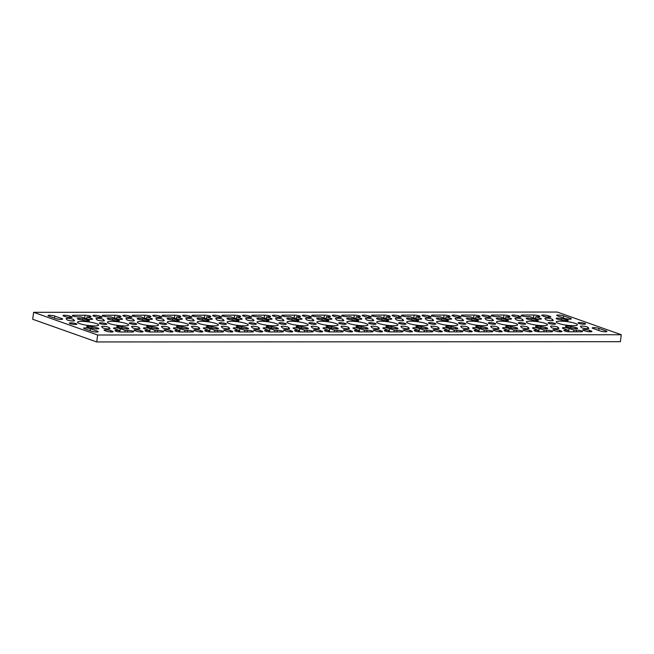 <?xml version="1.0" encoding="UTF-8"?>
<svg xmlns="http://www.w3.org/2000/svg" width="654" height="654" viewBox="0 0 654 654"><rect width="100%" height="100%" fill="white"/><g stroke="black" fill="none" stroke-linecap="round" stroke-linejoin="round"><path stroke-width="0.98" d="M565.203 331.161L565.342 330.172A3.793 0.638 7.6 0 0 563.854 330.483A3.793 0.638 7.6 0 0 564.623 330.981A3.793 0.638 7.6 0 0 569.896 331.791L581.112 331.782A3.793 0.638 7.6 0 0 582.591 331.48A3.793 0.638 7.6 0 0 580.548 330.622A3.793 0.638 7.6 0 0 576.558 330.164L573.942 330.172L573.73 331.782M535.283 331.177L535.413 330.188A3.793 0.638 7.6 0 0 533.934 330.491A3.793 0.638 7.6 0 0 534.702 330.998A3.793 0.638 7.6 0 0 539.967 331.799L551.191 331.799A3.793 0.638 7.6 0 0 552.671 331.488A3.793 0.638 7.6 0 0 550.619 330.638A3.793 0.638 7.6 0 0 546.638 330.18L544.022 330.18L543.801 331.799M505.362 331.194L505.493 330.205A3.793 0.638 7.6 0 0 504.013 330.507A3.793 0.638 7.6 0 0 504.774 331.014A3.793 0.638 7.6 0 0 510.046 331.815L521.271 331.807A3.793 0.638 7.6 0 0 522.75 331.504A3.793 0.638 7.6 0 0 520.698 330.654A3.793 0.638 7.6 0 0 516.717 330.196L514.093 330.196L513.88 331.815M475.442 331.21L475.572 330.221A3.793 0.638 7.6 0 0 474.085 330.523A3.793 0.638 7.6 0 0 474.853 331.03A3.793 0.638 7.6 0 0 480.126 331.831L491.342 331.823A3.793 0.638 7.6 0 0 492.83 331.521A3.793 0.638 7.6 0 0 490.778 330.671A3.793 0.638 7.6 0 0 486.789 330.213L484.173 330.213L483.96 331.831M445.513 331.218L445.644 330.229A3.793 0.638 7.6 0 0 444.164 330.54A3.793 0.638 7.6 0 0 444.933 331.038A3.793 0.638 7.6 0 0 450.197 331.848L461.422 331.84A3.793 0.638 7.6 0 0 462.901 331.537A3.793 0.638 7.6 0 0 460.849 330.679A3.793 0.638 7.6 0 0 456.868 330.229L454.252 330.229L454.031 331.848M415.592 331.235L415.723 330.245A3.793 0.638 7.6 0 0 414.244 330.556A3.793 0.638 7.6 0 0 415.012 331.055A3.793 0.638 7.6 0 0 420.277 331.864L431.501 331.856A3.793 0.638 7.6 0 0 432.981 331.553A3.793 0.638 7.6 0 0 430.929 330.695A3.793 0.638 7.6 0 0 426.948 330.245L424.332 330.245L424.111 331.856M385.672 331.251L385.803 330.262A3.793 0.638 7.6 0 0 384.323 330.564A3.793 0.638 7.6 0 0 385.083 331.071A3.793 0.638 7.6 0 0 390.356 331.872L401.572 331.872A3.793 0.638 7.6 0 0 403.06 331.562A3.793 0.638 7.6 0 0 401.008 330.711A3.793 0.638 7.6 0 0 397.019 330.254L394.403 330.262L394.19 331.872M355.743 331.267L355.882 330.278A3.793 0.638 7.6 0 0 354.394 330.581A3.793 0.638 7.6 0 0 355.163 331.087A3.793 0.638 7.6 0 0 360.436 331.889L371.652 331.889A3.793 0.638 7.6 0 0 373.132 331.578A3.793 0.638 7.6 0 0 371.088 330.728A3.793 0.638 7.6 0 0 367.098 330.27L364.482 330.27L364.27 331.889M325.823 331.284L325.954 330.295A3.793 0.638 7.6 0 0 324.474 330.597A3.793 0.638 7.6 0 0 325.242 331.104A3.793 0.638 7.6 0 0 330.507 331.905L341.731 331.897A3.793 0.638 7.6 0 0 343.211 331.594A3.793 0.638 7.6 0 0 341.159 330.744A3.793 0.638 7.6 0 0 337.178 330.286L334.562 330.286L334.341 331.905M295.902 331.292L296.033 330.311A3.793 0.638 7.6 0 0 294.553 330.613A3.793 0.638 7.6 0 0 295.314 331.112A3.793 0.638 7.6 0 0 300.587 331.921L311.811 331.913A3.793 0.638 7.6 0 0 313.291 331.611A3.793 0.638 7.6 0 0 311.239 330.761A3.793 0.638 7.6 0 0 307.257 330.303L304.633 330.303L304.421 331.921M265.982 331.308L266.113 330.319A3.793 0.638 7.6 0 0 264.625 330.63A3.793 0.638 7.6 0 0 265.393 331.128A3.793 0.638 7.6 0 0 270.666 331.938L281.882 331.93A3.793 0.638 7.6 0 0 283.37 331.627A3.793 0.638 7.6 0 0 281.318 330.769A3.793 0.638 7.6 0 0 277.329 330.319L274.713 330.319L274.5 331.938M236.053 331.325L236.184 330.335A3.793 0.638 7.6 0 0 234.704 330.646A3.793 0.638 7.6 0 0 235.473 331.145A3.793 0.638 7.6 0 0 240.737 331.954L251.962 331.946A3.793 0.638 7.6 0 0 253.441 331.643A3.793 0.638 7.6 0 0 251.389 330.785A3.793 0.638 7.6 0 0 247.408 330.335L244.792 330.335L244.571 331.946M206.133 331.341L206.263 330.352A3.793 0.638 7.6 0 0 204.784 330.654A3.793 0.638 7.6 0 0 205.552 331.161A3.793 0.638 7.6 0 0 210.817 331.962L222.041 331.962A3.793 0.638 7.6 0 0 223.521 331.652A3.793 0.638 7.6 0 0 221.469 330.801A3.793 0.638 7.6 0 0 217.488 330.344L214.864 330.352L214.651 331.962M176.212 331.357L176.343 330.368A3.793 0.638 7.6 0 0 174.863 330.671A3.793 0.638 7.6 0 0 175.624 331.177A3.793 0.638 7.6 0 0 180.896 331.979L192.113 331.979A3.793 0.638 7.6 0 0 193.6 331.668A3.793 0.638 7.6 0 0 191.548 330.818A3.793 0.638 7.6 0 0 187.559 330.36L184.943 330.36L184.73 331.979M146.283 331.374L146.422 330.384A3.793 0.638 7.6 0 0 144.935 330.687A3.793 0.638 7.6 0 0 145.703 331.194A3.793 0.638 7.6 0 0 150.968 331.995L162.192 331.987A3.793 0.638 7.6 0 0 163.672 331.684A3.793 0.638 7.6 0 0 161.62 330.834A3.793 0.638 7.6 0 0 157.639 330.376L155.023 330.376L154.81 331.995M116.363 331.382L116.494 330.401A3.793 0.638 7.6 0 0 115.014 330.703A3.793 0.638 7.6 0 0 115.783 331.202A3.793 0.638 7.6 0 0 121.047 332.011L132.272 332.003A3.793 0.638 7.6 0 0 133.751 331.701A3.793 0.638 7.6 0 0 131.699 330.85A3.793 0.638 7.6 0 0 127.718 330.393L125.102 330.393L124.881 332.011M271.238 319.291L271.345 318.506A3.793 0.638 7.6 0 1 272.113 319.005A3.793 0.638 7.6 0 1 269.513 319.266A3.793 0.638 7.6 0 1 265.361 318.506L260.521 316.798L257.905 316.798A3.793 0.638 -172.4 0 1 252.632 315.988A3.793 0.638 -172.4 0 1 251.872 315.49A3.793 0.638 -172.4 0 1 253.351 315.179L264.576 315.179A3.793 0.638 -172.4 0 1 268.557 315.629A3.793 0.638 -172.4 0 1 270.609 316.487A3.793 0.638 -172.4 0 1 269.129 316.789L266.505 316.789L266.243 318.768M241.318 319.307L241.424 318.523A3.793 0.638 7.6 0 1 242.184 319.021A3.793 0.638 7.6 0 1 239.593 319.283A3.793 0.638 7.6 0 1 235.44 318.523L230.6 316.806L227.984 316.814A3.793 0.638 -172.4 0 1 222.712 316.005A3.793 0.638 -172.4 0 1 221.943 315.506A3.793 0.638 -172.4 0 1 223.431 315.195L234.647 315.195A3.793 0.638 -172.4 0 1 238.636 315.645A3.793 0.638 -172.4 0 1 240.688 316.503A3.793 0.638 -172.4 0 1 239.201 316.806L236.584 316.806L236.323 318.784M211.397 319.324L211.495 318.539A3.793 0.638 7.6 0 1 212.264 319.038A3.793 0.638 7.6 0 1 209.664 319.299A3.793 0.638 7.6 0 1 205.511 318.539L200.68 316.822L198.056 316.822A3.793 0.638 -172.4 0 1 192.791 316.021A3.793 0.638 -172.4 0 1 192.023 315.514A3.793 0.638 -172.4 0 1 193.502 315.212L204.727 315.203A3.793 0.638 -172.4 0 1 208.708 315.661A3.793 0.638 -172.4 0 1 210.76 316.511A3.793 0.638 -172.4 0 1 209.28 316.822L206.664 316.822L206.394 318.792M151.548 319.356L151.654 318.563A3.793 0.638 7.6 0 1 152.423 319.07A3.793 0.638 7.6 0 1 149.823 319.332A3.793 0.638 7.6 0 1 145.67 318.572L140.831 316.855L138.215 316.855A3.793 0.638 -172.4 0 1 132.942 316.054A3.793 0.638 -172.4 0 1 132.173 315.547A3.793 0.638 -172.4 0 1 133.661 315.244L144.877 315.236A3.793 0.638 -172.4 0 1 148.867 315.694A3.793 0.638 -172.4 0 1 150.919 316.544A3.793 0.638 -172.4 0 1 149.431 316.847L146.815 316.847L146.553 318.825M181.469 319.34L181.575 318.547A3.793 0.638 7.6 0 1 182.343 319.054A3.793 0.638 7.6 0 1 179.744 319.316A3.793 0.638 7.6 0 1 175.591 318.555L170.751 316.838L168.135 316.838A3.793 0.638 -172.4 0 1 162.871 316.037A3.793 0.638 -172.4 0 1 162.102 315.53A3.793 0.638 -172.4 0 1 163.582 315.228L174.806 315.22A3.793 0.638 -172.4 0 1 178.787 315.678A3.793 0.638 -172.4 0 1 180.839 316.528A3.793 0.638 -172.4 0 1 179.359 316.838L176.735 316.838L176.474 318.809M420.857 319.217L420.955 318.433A3.793 0.638 7.6 0 1 421.724 318.931A3.793 0.638 7.6 0 1 419.124 319.193A3.793 0.638 7.6 0 1 414.971 318.433L410.14 316.716L407.516 316.724A3.793 0.638 -172.4 0 1 402.251 315.915A3.793 0.638 -172.4 0 1 401.482 315.416A3.793 0.638 -172.4 0 1 402.962 315.105L414.186 315.105A3.793 0.638 -172.4 0 1 418.168 315.555A3.793 0.638 -172.4 0 1 420.22 316.413A3.793 0.638 -172.4 0 1 418.74 316.716L416.124 316.716L415.854 318.694M450.778 319.201L450.884 318.416A3.793 0.638 7.6 0 1 451.644 318.915A3.793 0.638 7.6 0 1 449.053 319.177A3.793 0.638 7.6 0 1 444.9 318.416L440.06 316.708L437.444 316.708A3.793 0.638 -172.4 0 1 432.171 315.898A3.793 0.638 -172.4 0 1 431.403 315.4A3.793 0.638 -172.4 0 1 432.891 315.089L444.107 315.089A3.793 0.638 -172.4 0 1 448.096 315.539A3.793 0.638 -172.4 0 1 450.148 316.397A3.793 0.638 -172.4 0 1 448.66 316.7L446.044 316.7L445.783 318.678M331.087 319.266L331.194 318.473A3.793 0.638 7.6 0 1 331.954 318.98A3.793 0.638 7.6 0 1 329.363 319.242A3.793 0.638 7.6 0 1 325.202 318.482L320.37 316.765L317.746 316.765A3.793 0.638 -172.4 0 1 312.481 315.964A3.793 0.638 -172.4 0 1 311.713 315.457A3.793 0.638 -172.4 0 1 313.201 315.154L324.417 315.146A3.793 0.638 -172.4 0 1 328.406 315.604A3.793 0.638 -172.4 0 1 330.45 316.454A3.793 0.638 -172.4 0 1 328.97 316.757L326.354 316.765L326.093 318.735M390.928 319.234L391.035 318.449A3.793 0.638 7.6 0 1 391.803 318.948A3.793 0.638 7.6 0 1 389.204 319.209A3.793 0.638 7.6 0 1 385.051 318.449L380.211 316.732L377.595 316.732A3.793 0.638 -172.4 0 1 372.33 315.931A3.793 0.638 -172.4 0 1 371.562 315.424A3.793 0.638 -172.4 0 1 373.042 315.122L384.266 315.114A3.793 0.638 -172.4 0 1 388.247 315.571A3.793 0.638 -172.4 0 1 390.299 316.422A3.793 0.638 -172.4 0 1 388.819 316.732L386.195 316.732L385.934 318.702M510.619 319.177L510.725 318.384A3.793 0.638 7.6 0 1 511.493 318.89A3.793 0.638 7.6 0 1 508.894 319.152A3.793 0.638 7.6 0 1 504.741 318.392L499.901 316.675L497.285 316.675A3.793 0.638 -172.4 0 1 492.021 315.874A3.793 0.638 -172.4 0 1 491.252 315.367A3.793 0.638 -172.4 0 1 492.732 315.065L503.956 315.056A3.793 0.638 -172.4 0 1 507.937 315.514A3.793 0.638 -172.4 0 1 509.989 316.364A3.793 0.638 -172.4 0 1 508.51 316.667L505.894 316.675L505.624 318.645M540.547 319.16L540.654 318.367A3.793 0.638 7.6 0 1 541.414 318.874A3.793 0.638 7.6 0 1 538.822 319.136A3.793 0.638 7.6 0 1 534.67 318.375L529.83 316.659L527.214 316.659A3.793 0.638 -172.4 0 1 521.941 315.857A3.793 0.638 -172.4 0 1 521.173 315.351A3.793 0.638 -172.4 0 1 522.66 315.048L533.877 315.04A3.793 0.638 -172.4 0 1 537.866 315.498A3.793 0.638 -172.4 0 1 539.91 316.348A3.793 0.638 -172.4 0 1 538.43 316.659L535.814 316.659L535.552 318.629M480.698 319.185L480.804 318.4A3.793 0.638 7.6 0 1 481.573 318.907A3.793 0.638 7.6 0 1 478.973 319.168A3.793 0.638 7.6 0 1 474.82 318.4L469.981 316.691L467.365 316.691A3.793 0.638 -172.4 0 1 462.092 315.882A3.793 0.638 -172.4 0 1 461.332 315.383A3.793 0.638 -172.4 0 1 462.811 315.081L474.036 315.073A3.793 0.638 -172.4 0 1 478.017 315.53A3.793 0.638 -172.4 0 1 480.069 316.381A3.793 0.638 -172.4 0 1 478.589 316.683L475.965 316.683L475.703 318.661M121.628 319.365L121.726 318.58A3.793 0.638 7.6 0 1 122.494 319.087A3.793 0.638 7.6 0 1 119.903 319.34A3.793 0.638 7.6 0 1 115.742 318.58L110.91 316.871L108.286 316.871A3.793 0.638 -172.4 0 1 103.021 316.062A3.793 0.638 -172.4 0 1 102.253 315.563A3.793 0.638 -172.4 0 1 103.741 315.253L114.957 315.253A3.793 0.638 -172.4 0 1 118.938 315.702A3.793 0.638 -172.4 0 1 120.99 316.561A3.793 0.638 -172.4 0 1 119.51 316.863L116.894 316.863L116.633 318.841M91.699 319.381L91.805 318.596A3.793 0.638 7.6 0 1 92.574 319.095A3.793 0.638 7.6 0 1 89.974 319.356A3.793 0.638 7.6 0 1 85.821 318.596L80.982 316.888L78.366 316.888A3.793 0.638 -172.4 0 1 73.101 316.078A3.793 0.638 -172.4 0 1 72.332 315.58A3.793 0.638 -172.4 0 1 73.812 315.269L85.036 315.269A3.793 0.638 -172.4 0 1 89.018 315.719A3.793 0.638 -172.4 0 1 91.07 316.577A3.793 0.638 -172.4 0 1 89.59 316.879L86.966 316.879L86.704 318.858M361.008 319.25L361.114 318.457A3.793 0.638 7.6 0 1 361.883 318.964A3.793 0.638 7.6 0 1 359.283 319.226A3.793 0.638 7.6 0 1 355.13 318.465L350.291 316.749L347.675 316.749A3.793 0.638 -172.4 0 1 342.402 315.947A3.793 0.638 -172.4 0 1 341.641 315.441A3.793 0.638 -172.4 0 1 343.121 315.138L354.337 315.13A3.793 0.638 -172.4 0 1 358.327 315.588A3.793 0.638 -172.4 0 1 360.379 316.438A3.793 0.638 -172.4 0 1 358.891 316.749L356.275 316.749L356.013 318.719M287.556 319.078A3.793 0.638 7.6 0 0 288.945 319.446L293.556 320.419A3.793 0.638 7.6 0 0 298.927 320.55A3.793 0.638 7.6 0 0 296.769 319.675L292.158 318.702A3.793 0.638 7.6 0 0 286.795 318.572A3.793 0.638 7.6 0 0 287.556 319.078M312.759 328.006A3.793 0.638 7.6 0 0 316.912 328.766A3.793 0.638 7.6 0 0 319.512 328.504A3.793 0.638 7.6 0 0 319.454 328.373L318.58 327.401A3.793 0.638 7.6 0 0 314.599 326.354A3.793 0.638 7.6 0 0 311.116 326.526A3.793 0.638 7.6 0 0 311.173 326.657L312.048 327.638A3.793 0.638 7.6 0 0 312.759 328.006M337.055 320.027A3.793 0.638 7.6 0 0 341.208 320.787A3.793 0.638 7.6 0 0 343.808 320.525A3.793 0.638 7.6 0 0 343.751 320.395L342.876 319.422A3.793 0.638 7.6 0 0 338.895 318.375A3.793 0.638 7.6 0 0 335.42 318.547A3.793 0.638 7.6 0 0 335.469 318.678L336.344 319.651A3.793 0.638 7.6 0 0 337.055 320.027M356.773 327.008A3.793 0.638 7.6 0 0 358.155 327.384L362.766 328.349A3.793 0.638 7.6 0 0 368.137 328.48A3.793 0.638 7.6 0 0 365.987 327.605L361.368 326.632A3.793 0.638 7.6 0 0 356.005 326.51A3.793 0.638 7.6 0 0 356.773 327.008M342.68 327.989A3.793 0.638 7.6 0 0 346.833 328.749A3.793 0.638 7.6 0 0 349.432 328.488A3.793 0.638 7.6 0 0 349.375 328.357L348.508 327.384A3.793 0.638 7.6 0 0 344.519 326.338A3.793 0.638 7.6 0 0 341.045 326.518A3.793 0.638 7.6 0 0 341.094 326.648L341.968 327.621A3.793 0.638 7.6 0 0 342.68 327.989M326.845 327.025A3.793 0.638 7.6 0 0 328.234 327.392L332.845 328.365A3.793 0.638 7.6 0 0 338.208 328.496A3.793 0.638 7.6 0 0 336.058 327.621L331.447 326.648A3.793 0.638 7.6 0 0 326.084 326.518A3.793 0.638 7.6 0 0 326.845 327.025M315.498 323.534A3.793 0.638 7.6 0 0 311.345 322.774A3.793 0.638 7.6 0 0 308.745 323.035A3.793 0.638 7.6 0 0 309.514 323.534A3.793 0.638 7.6 0 0 313.667 324.294A3.793 0.638 7.6 0 0 316.258 324.032A3.793 0.638 7.6 0 0 315.498 323.534M307.135 320.035A3.793 0.638 7.6 0 0 311.288 320.795A3.793 0.638 7.6 0 0 313.887 320.542A3.793 0.638 7.6 0 0 313.83 320.411L312.955 319.43A3.793 0.638 7.6 0 0 308.974 318.384A3.793 0.638 7.6 0 0 305.492 318.563A3.793 0.638 7.6 0 0 305.549 318.694L306.424 319.667A3.793 0.638 7.6 0 0 307.135 320.035M317.484 319.062A3.793 0.638 7.6 0 0 318.866 319.43L323.477 320.403A3.793 0.638 7.6 0 0 328.848 320.534A3.793 0.638 7.6 0 0 326.698 319.659L322.079 318.686A3.793 0.638 7.6 0 0 316.716 318.555A3.793 0.638 7.6 0 0 317.484 319.062M345.418 323.517A3.793 0.638 7.6 0 0 341.265 322.757A3.793 0.638 7.6 0 0 338.666 323.019A3.793 0.638 7.6 0 0 339.434 323.517A3.793 0.638 7.6 0 0 343.587 324.278A3.793 0.638 7.6 0 0 346.187 324.024A3.793 0.638 7.6 0 0 345.418 323.517M335.878 323.526A10.668 1.79 7.6 0 0 324.196 321.384A10.668 1.79 7.6 0 0 316.896 322.12A10.668 1.79 7.6 0 0 319.046 323.534A10.668 1.79 7.6 0 0 330.728 325.667A10.668 1.79 7.6 0 0 338.036 324.94A10.668 1.79 7.6 0 0 335.878 323.526M365.799 323.509A10.668 1.79 7.6 0 0 354.125 321.367A10.668 1.79 7.6 0 0 346.816 322.103A10.668 1.79 7.6 0 0 348.974 323.517A10.668 1.79 7.6 0 0 360.648 325.651A10.668 1.79 7.6 0 0 367.957 324.924A10.668 1.79 7.6 0 0 365.799 323.509M96.498 323.64A10.668 1.79 7.6 0 0 84.816 321.506A10.668 1.79 7.6 0 0 77.507 322.234A10.668 1.79 7.6 0 0 79.665 323.648A10.668 1.79 7.6 0 0 91.347 325.79A10.668 1.79 7.6 0 0 98.656 325.054A10.668 1.79 7.6 0 0 96.498 323.64M103.299 328.112A3.793 0.638 7.6 0 0 107.452 328.872A3.793 0.638 7.6 0 0 110.052 328.61A3.793 0.638 7.6 0 0 109.995 328.48L109.12 327.507A3.793 0.638 7.6 0 0 105.139 326.46A3.793 0.638 7.6 0 0 101.656 326.632A3.793 0.638 7.6 0 0 101.713 326.763L102.588 327.736A3.793 0.638 7.6 0 0 103.299 328.112M78.096 319.177A3.793 0.638 7.6 0 0 79.486 319.553L84.096 320.525A3.793 0.638 7.6 0 0 89.459 320.648A3.793 0.638 7.6 0 0 87.309 319.773L82.698 318.809A3.793 0.638 7.6 0 0 77.335 318.678A3.793 0.638 7.6 0 0 78.096 319.177M76.109 323.648A3.793 0.638 7.6 0 0 71.956 322.888A3.793 0.638 7.6 0 0 69.357 323.15A3.793 0.638 7.6 0 0 70.125 323.656A3.793 0.638 7.6 0 0 74.278 324.417A3.793 0.638 7.6 0 0 76.878 324.155A3.793 0.638 7.6 0 0 76.109 323.648M87.464 327.147A3.793 0.638 7.6 0 0 88.846 327.515L93.465 328.488A3.793 0.638 7.6 0 0 98.828 328.619A3.793 0.638 7.6 0 0 96.678 327.744L92.067 326.771A3.793 0.638 7.6 0 0 86.696 326.64A3.793 0.638 7.6 0 0 87.464 327.147M108.024 319.16A3.793 0.638 7.6 0 0 109.406 319.536L114.017 320.509A3.793 0.638 7.6 0 0 119.388 320.632A3.793 0.638 7.6 0 0 117.238 319.765L112.619 318.792A3.793 0.638 7.6 0 0 107.256 318.661A3.793 0.638 7.6 0 0 108.024 319.16M126.418 323.624A10.668 1.79 7.6 0 0 114.736 321.49A10.668 1.79 7.6 0 0 107.436 322.218A10.668 1.79 7.6 0 0 109.586 323.632A10.668 1.79 7.6 0 0 121.268 325.774A10.668 1.79 7.6 0 0 128.576 325.038A10.668 1.79 7.6 0 0 126.418 323.624M133.22 328.095A3.793 0.638 7.6 0 0 137.373 328.856A3.793 0.638 7.6 0 0 139.972 328.594A3.793 0.638 7.6 0 0 139.915 328.463L139.049 327.49A3.793 0.638 7.6 0 0 135.059 326.444A3.793 0.638 7.6 0 0 131.585 326.616A3.793 0.638 7.6 0 0 131.634 326.747L132.509 327.719A3.793 0.638 7.6 0 0 133.22 328.095M97.675 320.141A3.793 0.638 7.6 0 0 101.828 320.901A3.793 0.638 7.6 0 0 104.427 320.64A3.793 0.638 7.6 0 0 104.37 320.509L103.495 319.536A3.793 0.638 7.6 0 0 99.514 318.49A3.793 0.638 7.6 0 0 96.032 318.67A3.793 0.638 7.6 0 0 96.089 318.8L96.964 319.773A3.793 0.638 7.6 0 0 97.675 320.141M106.038 323.64A3.793 0.638 7.6 0 0 101.877 322.88A3.793 0.638 7.6 0 0 99.285 323.133A3.793 0.638 7.6 0 0 100.046 323.64A3.793 0.638 7.6 0 0 104.207 324.4A3.793 0.638 7.6 0 0 106.798 324.139A3.793 0.638 7.6 0 0 106.038 323.64M117.385 327.131A3.793 0.638 7.6 0 0 118.775 327.499L123.385 328.471A3.793 0.638 7.6 0 0 128.748 328.602A3.793 0.638 7.6 0 0 126.598 327.728L121.987 326.755A3.793 0.638 7.6 0 0 116.625 326.624A3.793 0.638 7.6 0 0 117.385 327.131M67.754 320.158A3.793 0.638 7.6 0 0 71.907 320.918A3.793 0.638 7.6 0 0 74.499 320.656A3.793 0.638 7.6 0 0 74.45 320.525L73.575 319.553A3.793 0.638 7.6 0 0 69.586 318.506A3.793 0.638 7.6 0 0 66.111 318.678A3.793 0.638 7.6 0 0 66.168 318.817L67.035 319.79A3.793 0.638 7.6 0 0 67.754 320.158M486.674 319.945A3.793 0.638 7.6 0 0 490.827 320.713A3.793 0.638 7.6 0 0 493.418 320.452A3.793 0.638 7.6 0 0 493.369 320.321L492.495 319.348A3.793 0.638 7.6 0 0 488.505 318.294A3.793 0.638 7.6 0 0 485.031 318.473A3.793 0.638 7.6 0 0 485.088 318.604L485.955 319.577A3.793 0.638 7.6 0 0 486.674 319.945M515.417 323.436A10.668 1.79 7.6 0 0 503.735 321.294A10.668 1.79 7.6 0 0 496.427 322.03A10.668 1.79 7.6 0 0 498.585 323.444A10.668 1.79 7.6 0 0 510.267 325.578A10.668 1.79 7.6 0 0 517.576 324.85A10.668 1.79 7.6 0 0 515.417 323.436M506.384 326.935A3.793 0.638 7.6 0 0 507.766 327.302L512.384 328.275A3.793 0.638 7.6 0 0 517.747 328.406A3.793 0.638 7.6 0 0 515.597 327.531L510.987 326.559A3.793 0.638 7.6 0 0 505.616 326.436A3.793 0.638 7.6 0 0 506.384 326.935M495.029 323.444A3.793 0.638 7.6 0 0 490.876 322.684A3.793 0.638 7.6 0 0 488.285 322.945A3.793 0.638 7.6 0 0 489.045 323.444A3.793 0.638 7.6 0 0 493.198 324.204A3.793 0.638 7.6 0 0 495.797 323.943A3.793 0.638 7.6 0 0 495.029 323.444M467.095 318.988A3.793 0.638 7.6 0 0 468.477 319.356L473.095 320.329A3.793 0.638 7.6 0 0 478.458 320.46A3.793 0.638 7.6 0 0 476.308 319.585L471.697 318.612A3.793 0.638 7.6 0 0 466.327 318.482A3.793 0.638 7.6 0 0 467.095 318.988M522.219 327.899A3.793 0.638 7.6 0 0 526.372 328.66A3.793 0.638 7.6 0 0 528.972 328.398A3.793 0.638 7.6 0 0 528.914 328.267L528.04 327.294A3.793 0.638 7.6 0 0 524.058 326.248A3.793 0.638 7.6 0 0 520.576 326.428A3.793 0.638 7.6 0 0 520.633 326.559L521.508 327.531A3.793 0.638 7.6 0 0 522.219 327.899M456.745 319.961A3.793 0.638 7.6 0 0 460.898 320.722A3.793 0.638 7.6 0 0 463.498 320.46A3.793 0.638 7.6 0 0 463.441 320.329L462.574 319.356A3.793 0.638 7.6 0 0 458.585 318.31A3.793 0.638 7.6 0 0 455.11 318.49A3.793 0.638 7.6 0 0 455.159 318.621L456.034 319.593A3.793 0.638 7.6 0 0 456.745 319.961M485.497 323.444A10.668 1.79 7.6 0 0 473.815 321.31A10.668 1.79 7.6 0 0 466.506 322.038A10.668 1.79 7.6 0 0 468.665 323.452A10.668 1.79 7.6 0 0 480.347 325.594A10.668 1.79 7.6 0 0 487.647 324.866A10.668 1.79 7.6 0 0 485.497 323.444M476.464 326.951A3.793 0.638 7.6 0 0 477.845 327.319L482.456 328.292A3.793 0.638 7.6 0 0 487.827 328.422A3.793 0.638 7.6 0 0 485.677 327.548L481.066 326.575A3.793 0.638 7.6 0 0 475.695 326.444A3.793 0.638 7.6 0 0 476.464 326.951M492.299 327.916A3.793 0.638 7.6 0 0 496.451 328.676A3.793 0.638 7.6 0 0 499.051 328.414A3.793 0.638 7.6 0 0 498.994 328.283L498.119 327.311A3.793 0.638 7.6 0 0 494.138 326.264A3.793 0.638 7.6 0 0 490.655 326.436A3.793 0.638 7.6 0 0 490.713 326.575L491.587 327.548A3.793 0.638 7.6 0 0 492.299 327.916M554.878 323.411A3.793 0.638 7.6 0 0 550.725 322.651A3.793 0.638 7.6 0 0 548.126 322.913A3.793 0.638 7.6 0 0 548.894 323.419A3.793 0.638 7.6 0 0 553.047 324.18A3.793 0.638 7.6 0 0 555.647 323.918A3.793 0.638 7.6 0 0 554.878 323.411M526.944 318.956A3.793 0.638 7.6 0 0 528.326 319.324L532.936 320.297A3.793 0.638 7.6 0 0 538.307 320.427A3.793 0.638 7.6 0 0 536.157 319.553L531.538 318.58A3.793 0.638 7.6 0 0 526.176 318.449A3.793 0.638 7.6 0 0 526.944 318.956M552.139 327.883A3.793 0.638 7.6 0 0 556.292 328.643A3.793 0.638 7.6 0 0 558.892 328.39A3.793 0.638 7.6 0 0 558.835 328.251L557.968 327.278A3.793 0.638 7.6 0 0 553.979 326.232A3.793 0.638 7.6 0 0 550.505 326.411A3.793 0.638 7.6 0 0 550.554 326.542L551.428 327.515A3.793 0.638 7.6 0 0 552.139 327.883M546.515 319.92A3.793 0.638 7.6 0 0 550.668 320.681A3.793 0.638 7.6 0 0 553.268 320.419A3.793 0.638 7.6 0 0 553.21 320.288L552.344 319.316A3.793 0.638 7.6 0 0 548.354 318.269A3.793 0.638 7.6 0 0 544.88 318.441A3.793 0.638 7.6 0 0 544.929 318.572L545.804 319.544A3.793 0.638 7.6 0 0 546.515 319.92M575.258 323.403A10.668 1.79 7.6 0 0 563.584 321.261A10.668 1.79 7.6 0 0 556.276 321.997A10.668 1.79 7.6 0 0 558.434 323.411A10.668 1.79 7.6 0 0 570.108 325.553A10.668 1.79 7.6 0 0 577.417 324.817A10.668 1.79 7.6 0 0 575.258 323.403M566.233 326.902A3.793 0.638 7.6 0 0 567.615 327.278L572.225 328.251A3.793 0.638 7.6 0 0 577.596 328.373A3.793 0.638 7.6 0 0 575.446 327.499L570.828 326.534A3.793 0.638 7.6 0 0 565.465 326.403A3.793 0.638 7.6 0 0 566.233 326.902M524.958 323.428A3.793 0.638 7.6 0 0 520.805 322.667A3.793 0.638 7.6 0 0 518.205 322.929A3.793 0.638 7.6 0 0 518.974 323.428A3.793 0.638 7.6 0 0 523.126 324.188A3.793 0.638 7.6 0 0 525.718 323.934A3.793 0.638 7.6 0 0 524.958 323.428M497.015 318.972A3.793 0.638 7.6 0 0 498.405 319.34L503.016 320.313A3.793 0.638 7.6 0 0 508.387 320.444A3.793 0.638 7.6 0 0 506.237 319.569L501.618 318.596A3.793 0.638 7.6 0 0 496.255 318.465A3.793 0.638 7.6 0 0 497.015 318.972M536.305 326.918A3.793 0.638 7.6 0 0 537.694 327.294L542.305 328.259A3.793 0.638 7.6 0 0 547.676 328.39A3.793 0.638 7.6 0 0 545.518 327.515L540.907 326.542A3.793 0.638 7.6 0 0 535.544 326.42A3.793 0.638 7.6 0 0 536.305 326.918M545.338 323.419A10.668 1.79 7.6 0 0 533.656 321.277A10.668 1.79 7.6 0 0 526.356 322.013A10.668 1.79 7.6 0 0 528.506 323.428A10.668 1.79 7.6 0 0 540.188 325.561A10.668 1.79 7.6 0 0 547.496 324.834A10.668 1.79 7.6 0 0 545.338 323.419M516.595 319.937A3.793 0.638 7.6 0 0 520.748 320.697A3.793 0.638 7.6 0 0 523.347 320.435A3.793 0.638 7.6 0 0 523.29 320.305L522.415 319.332A3.793 0.638 7.6 0 0 518.434 318.285A3.793 0.638 7.6 0 0 514.951 318.457A3.793 0.638 7.6 0 0 515.009 318.588L515.883 319.561A3.793 0.638 7.6 0 0 516.595 319.937M377.325 319.029A3.793 0.638 7.6 0 0 378.715 319.397L383.326 320.37A3.793 0.638 7.6 0 0 388.689 320.501A3.793 0.638 7.6 0 0 386.539 319.626L381.928 318.653A3.793 0.638 7.6 0 0 376.557 318.531A3.793 0.638 7.6 0 0 377.325 319.029M402.529 327.956A3.793 0.638 7.6 0 0 406.682 328.725A3.793 0.638 7.6 0 0 409.281 328.463A3.793 0.638 7.6 0 0 409.224 328.333L408.349 327.36A3.793 0.638 7.6 0 0 404.368 326.305A3.793 0.638 7.6 0 0 400.886 326.485A3.793 0.638 7.6 0 0 400.943 326.616L401.818 327.589A3.793 0.638 7.6 0 0 402.529 327.956M416.614 326.984A3.793 0.638 7.6 0 0 418.004 327.352L422.615 328.324A3.793 0.638 7.6 0 0 427.978 328.455A3.793 0.638 7.6 0 0 425.828 327.58L421.217 326.608A3.793 0.638 7.6 0 0 415.846 326.477A3.793 0.638 7.6 0 0 416.614 326.984M425.648 323.477A10.668 1.79 7.6 0 0 413.966 321.335A10.668 1.79 7.6 0 0 406.657 322.07A10.668 1.79 7.6 0 0 408.815 323.485A10.668 1.79 7.6 0 0 420.497 325.627A10.668 1.79 7.6 0 0 427.806 324.891A10.668 1.79 7.6 0 0 425.648 323.477M396.904 319.994A3.793 0.638 7.6 0 0 401.057 320.754A3.793 0.638 7.6 0 0 403.657 320.493A3.793 0.638 7.6 0 0 403.6 320.362L402.725 319.389A3.793 0.638 7.6 0 0 398.744 318.343A3.793 0.638 7.6 0 0 395.261 318.514A3.793 0.638 7.6 0 0 395.318 318.645L396.193 319.626A3.793 0.638 7.6 0 0 396.904 319.994M405.259 323.485A3.793 0.638 7.6 0 0 401.106 322.724A3.793 0.638 7.6 0 0 398.515 322.986A3.793 0.638 7.6 0 0 399.275 323.493A3.793 0.638 7.6 0 0 403.428 324.253A3.793 0.638 7.6 0 0 406.028 323.992A3.793 0.638 7.6 0 0 405.259 323.485M375.339 323.501A3.793 0.638 7.6 0 0 371.186 322.741A3.793 0.638 7.6 0 0 368.586 323.002A3.793 0.638 7.6 0 0 369.355 323.509A3.793 0.638 7.6 0 0 373.508 324.27A3.793 0.638 7.6 0 0 376.107 324.008A3.793 0.638 7.6 0 0 375.339 323.501M347.405 319.046A3.793 0.638 7.6 0 0 348.786 319.414L353.405 320.386A3.793 0.638 7.6 0 0 358.768 320.517A3.793 0.638 7.6 0 0 356.618 319.642L352.007 318.67A3.793 0.638 7.6 0 0 346.636 318.539A3.793 0.638 7.6 0 0 347.405 319.046M372.608 327.973A3.793 0.638 7.6 0 0 376.761 328.733A3.793 0.638 7.6 0 0 379.353 328.471A3.793 0.638 7.6 0 0 379.304 328.341L378.429 327.368A3.793 0.638 7.6 0 0 374.44 326.321A3.793 0.638 7.6 0 0 370.965 326.501A3.793 0.638 7.6 0 0 371.022 326.632L371.889 327.605A3.793 0.638 7.6 0 0 372.608 327.973M386.694 326.992A3.793 0.638 7.6 0 0 388.075 327.368L392.694 328.341A3.793 0.638 7.6 0 0 398.057 328.463A3.793 0.638 7.6 0 0 395.907 327.589L391.296 326.624A3.793 0.638 7.6 0 0 385.925 326.493A3.793 0.638 7.6 0 0 386.694 326.992M395.727 323.493A10.668 1.79 7.6 0 0 384.045 321.351A10.668 1.79 7.6 0 0 376.737 322.087A10.668 1.79 7.6 0 0 378.895 323.501A10.668 1.79 7.6 0 0 390.577 325.643A10.668 1.79 7.6 0 0 397.877 324.907A10.668 1.79 7.6 0 0 395.727 323.493M366.976 320.01A3.793 0.638 7.6 0 0 371.129 320.771A3.793 0.638 7.6 0 0 373.728 320.509A3.793 0.638 7.6 0 0 373.679 320.378L372.805 319.405A3.793 0.638 7.6 0 0 368.815 318.359A3.793 0.638 7.6 0 0 365.341 318.531A3.793 0.638 7.6 0 0 365.398 318.661L366.265 319.634A3.793 0.638 7.6 0 0 366.976 320.01M426.825 319.978A3.793 0.638 7.6 0 0 430.978 320.738A3.793 0.638 7.6 0 0 433.577 320.476A3.793 0.638 7.6 0 0 433.52 320.346L432.646 319.373A3.793 0.638 7.6 0 0 428.664 318.326A3.793 0.638 7.6 0 0 425.182 318.506A3.793 0.638 7.6 0 0 425.239 318.637L426.114 319.61A3.793 0.638 7.6 0 0 426.825 319.978M455.568 323.46A10.668 1.79 7.6 0 0 443.886 321.327A10.668 1.79 7.6 0 0 436.586 322.054A10.668 1.79 7.6 0 0 438.736 323.468A10.668 1.79 7.6 0 0 450.418 325.61A10.668 1.79 7.6 0 0 457.726 324.874A10.668 1.79 7.6 0 0 455.568 323.46M465.108 323.46A3.793 0.638 7.6 0 0 460.956 322.7A3.793 0.638 7.6 0 0 458.356 322.962A3.793 0.638 7.6 0 0 459.124 323.46A3.793 0.638 7.6 0 0 463.277 324.221A3.793 0.638 7.6 0 0 465.877 323.959A3.793 0.638 7.6 0 0 465.108 323.46M437.174 318.997A3.793 0.638 7.6 0 0 438.556 319.373L443.167 320.346A3.793 0.638 7.6 0 0 448.538 320.468A3.793 0.638 7.6 0 0 446.388 319.593L441.777 318.629A3.793 0.638 7.6 0 0 436.406 318.498A3.793 0.638 7.6 0 0 437.174 318.997M462.37 327.932A3.793 0.638 7.6 0 0 466.531 328.692A3.793 0.638 7.6 0 0 469.122 328.431A3.793 0.638 7.6 0 0 469.073 328.3L468.199 327.327A3.793 0.638 7.6 0 0 464.209 326.281A3.793 0.638 7.6 0 0 460.735 326.452A3.793 0.638 7.6 0 0 460.792 326.583L461.659 327.556A3.793 0.638 7.6 0 0 462.37 327.932M432.449 327.948A3.793 0.638 7.6 0 0 436.602 328.709A3.793 0.638 7.6 0 0 439.202 328.447A3.793 0.638 7.6 0 0 439.145 328.316L438.278 327.343A3.793 0.638 7.6 0 0 434.289 326.297A3.793 0.638 7.6 0 0 430.814 326.469A3.793 0.638 7.6 0 0 430.863 326.599L431.738 327.572A3.793 0.638 7.6 0 0 432.449 327.948M407.254 319.013A3.793 0.638 7.6 0 0 408.636 319.389L413.246 320.354A3.793 0.638 7.6 0 0 418.617 320.485A3.793 0.638 7.6 0 0 416.467 319.61L411.848 318.637A3.793 0.638 7.6 0 0 406.486 318.514A3.793 0.638 7.6 0 0 407.254 319.013M435.188 323.477A3.793 0.638 7.6 0 0 431.035 322.708A3.793 0.638 7.6 0 0 428.435 322.97A3.793 0.638 7.6 0 0 429.204 323.477A3.793 0.638 7.6 0 0 433.357 324.237A3.793 0.638 7.6 0 0 435.956 323.975A3.793 0.638 7.6 0 0 435.188 323.477M446.535 326.967A3.793 0.638 7.6 0 0 447.925 327.335L452.535 328.308A3.793 0.638 7.6 0 0 457.906 328.439A3.793 0.638 7.6 0 0 455.756 327.564L451.137 326.591A3.793 0.638 7.6 0 0 445.775 326.46A3.793 0.638 7.6 0 0 446.535 326.967M187.445 320.1A3.793 0.638 7.6 0 0 191.597 320.861A3.793 0.638 7.6 0 0 194.197 320.599A3.793 0.638 7.6 0 0 194.14 320.468L193.265 319.495A3.793 0.638 7.6 0 0 189.284 318.449A3.793 0.638 7.6 0 0 185.801 318.621A3.793 0.638 7.6 0 0 185.859 318.751L186.733 319.724A3.793 0.638 7.6 0 0 187.445 320.1M207.155 327.082A3.793 0.638 7.6 0 0 208.536 327.458L213.155 328.431A3.793 0.638 7.6 0 0 218.518 328.553A3.793 0.638 7.6 0 0 216.368 327.679L211.757 326.714A3.793 0.638 7.6 0 0 206.386 326.583A3.793 0.638 7.6 0 0 207.155 327.082M195.799 323.591A3.793 0.638 7.6 0 0 191.647 322.831A3.793 0.638 7.6 0 0 189.055 323.092A3.793 0.638 7.6 0 0 189.815 323.591A3.793 0.638 7.6 0 0 193.968 324.351A3.793 0.638 7.6 0 0 196.568 324.098A3.793 0.638 7.6 0 0 195.799 323.591M193.069 328.063A3.793 0.638 7.6 0 0 197.222 328.823A3.793 0.638 7.6 0 0 199.822 328.561A3.793 0.638 7.6 0 0 199.764 328.431L198.89 327.458A3.793 0.638 7.6 0 0 194.908 326.411A3.793 0.638 7.6 0 0 191.426 326.591A3.793 0.638 7.6 0 0 191.483 326.722L192.358 327.695A3.793 0.638 7.6 0 0 193.069 328.063M186.267 323.599A10.668 1.79 7.6 0 0 174.585 321.457A10.668 1.79 7.6 0 0 167.277 322.193A10.668 1.79 7.6 0 0 169.435 323.607A10.668 1.79 7.6 0 0 181.117 325.741A10.668 1.79 7.6 0 0 188.417 325.013A10.668 1.79 7.6 0 0 186.267 323.599M167.865 319.136A3.793 0.638 7.6 0 0 169.255 319.504L173.866 320.476A3.793 0.638 7.6 0 0 179.229 320.607A3.793 0.638 7.6 0 0 177.079 319.732L172.468 318.76A3.793 0.638 7.6 0 0 167.097 318.629A3.793 0.638 7.6 0 0 167.865 319.136M225.728 323.575A3.793 0.638 7.6 0 0 221.575 322.814A3.793 0.638 7.6 0 0 218.976 323.076A3.793 0.638 7.6 0 0 219.744 323.583A3.793 0.638 7.6 0 0 223.897 324.343A3.793 0.638 7.6 0 0 226.488 324.082A3.793 0.638 7.6 0 0 225.728 323.575M217.365 320.084A3.793 0.638 7.6 0 0 221.518 320.844A3.793 0.638 7.6 0 0 224.118 320.583A3.793 0.638 7.6 0 0 224.06 320.452L223.186 319.479A3.793 0.638 7.6 0 0 219.204 318.433A3.793 0.638 7.6 0 0 215.722 318.604A3.793 0.638 7.6 0 0 215.779 318.735L216.654 319.708A3.793 0.638 7.6 0 0 217.365 320.084M197.786 319.119A3.793 0.638 7.6 0 0 199.176 319.487L203.786 320.46A3.793 0.638 7.6 0 0 209.157 320.591A3.793 0.638 7.6 0 0 207.007 319.716L202.388 318.743A3.793 0.638 7.6 0 0 197.026 318.612A3.793 0.638 7.6 0 0 197.786 319.119M216.188 323.583A10.668 1.79 7.6 0 0 204.506 321.441A10.668 1.79 7.6 0 0 197.197 322.177A10.668 1.79 7.6 0 0 199.356 323.591A10.668 1.79 7.6 0 0 211.038 325.733A10.668 1.79 7.6 0 0 218.346 324.997A10.668 1.79 7.6 0 0 216.188 323.583M222.989 328.046A3.793 0.638 7.6 0 0 227.142 328.807A3.793 0.638 7.6 0 0 229.742 328.553A3.793 0.638 7.6 0 0 229.685 328.422L228.81 327.441A3.793 0.638 7.6 0 0 224.829 326.395A3.793 0.638 7.6 0 0 221.354 326.575A3.793 0.638 7.6 0 0 221.404 326.706L222.278 327.679A3.793 0.638 7.6 0 0 222.989 328.046M137.945 319.152A3.793 0.638 7.6 0 0 139.327 319.52L143.945 320.493A3.793 0.638 7.6 0 0 149.308 320.623A3.793 0.638 7.6 0 0 147.158 319.749L142.547 318.776A3.793 0.638 7.6 0 0 137.177 318.645A3.793 0.638 7.6 0 0 137.945 319.152M156.339 323.616A10.668 1.79 7.6 0 0 144.657 321.474A10.668 1.79 7.6 0 0 137.356 322.201A10.668 1.79 7.6 0 0 139.506 323.624A10.668 1.79 7.6 0 0 151.188 325.757A10.668 1.79 7.6 0 0 158.497 325.03A10.668 1.79 7.6 0 0 156.339 323.616M163.148 328.079A3.793 0.638 7.6 0 0 167.301 328.839A3.793 0.638 7.6 0 0 169.893 328.578A3.793 0.638 7.6 0 0 169.844 328.447L168.969 327.474A3.793 0.638 7.6 0 0 164.98 326.428A3.793 0.638 7.6 0 0 161.505 326.608A3.793 0.638 7.6 0 0 161.563 326.738L162.429 327.711A3.793 0.638 7.6 0 0 163.148 328.079M127.595 320.125A3.793 0.638 7.6 0 0 131.748 320.885A3.793 0.638 7.6 0 0 134.348 320.632A3.793 0.638 7.6 0 0 134.291 320.493L133.416 319.52A3.793 0.638 7.6 0 0 129.435 318.473A3.793 0.638 7.6 0 0 125.96 318.653A3.793 0.638 7.6 0 0 126.009 318.784L126.884 319.757A3.793 0.638 7.6 0 0 127.595 320.125M135.958 323.624A3.793 0.638 7.6 0 0 131.806 322.863A3.793 0.638 7.6 0 0 129.206 323.125A3.793 0.638 7.6 0 0 129.974 323.624A3.793 0.638 7.6 0 0 134.127 324.384A3.793 0.638 7.6 0 0 136.727 324.122A3.793 0.638 7.6 0 0 135.958 323.624M147.314 327.114A3.793 0.638 7.6 0 0 148.695 327.482L153.306 328.455A3.793 0.638 7.6 0 0 158.677 328.586A3.793 0.638 7.6 0 0 156.527 327.711L151.908 326.738A3.793 0.638 7.6 0 0 146.545 326.608A3.793 0.638 7.6 0 0 147.314 327.114M157.516 320.117A3.793 0.638 7.6 0 0 161.669 320.877A3.793 0.638 7.6 0 0 164.268 320.615A3.793 0.638 7.6 0 0 164.219 320.485L163.345 319.512A3.793 0.638 7.6 0 0 159.355 318.457A3.793 0.638 7.6 0 0 155.881 318.637A3.793 0.638 7.6 0 0 155.93 318.768L156.805 319.741A3.793 0.638 7.6 0 0 157.516 320.117M165.879 323.607A3.793 0.638 7.6 0 0 161.726 322.847A3.793 0.638 7.6 0 0 159.126 323.109A3.793 0.638 7.6 0 0 159.895 323.607A3.793 0.638 7.6 0 0 164.048 324.368A3.793 0.638 7.6 0 0 166.647 324.106A3.793 0.638 7.6 0 0 165.879 323.607M177.234 327.098A3.793 0.638 7.6 0 0 178.616 327.474L183.234 328.439A3.793 0.638 7.6 0 0 188.597 328.57A3.793 0.638 7.6 0 0 186.447 327.695L181.837 326.722A3.793 0.638 7.6 0 0 176.466 326.599A3.793 0.638 7.6 0 0 177.234 327.098M305.958 323.534A10.668 1.79 7.6 0 0 294.275 321.4A10.668 1.79 7.6 0 0 286.967 322.128A10.668 1.79 7.6 0 0 289.125 323.542A10.668 1.79 7.6 0 0 300.807 325.684A10.668 1.79 7.6 0 0 308.116 324.948A10.668 1.79 7.6 0 0 305.958 323.534M277.214 320.051A3.793 0.638 7.6 0 0 281.367 320.812A3.793 0.638 7.6 0 0 283.959 320.55A3.793 0.638 7.6 0 0 283.91 320.419L283.035 319.446A3.793 0.638 7.6 0 0 279.045 318.4A3.793 0.638 7.6 0 0 275.571 318.58A3.793 0.638 7.6 0 0 275.628 318.711L276.495 319.683A3.793 0.638 7.6 0 0 277.214 320.051M285.569 323.55A3.793 0.638 7.6 0 0 281.416 322.79A3.793 0.638 7.6 0 0 278.817 323.043A3.793 0.638 7.6 0 0 279.585 323.55A3.793 0.638 7.6 0 0 283.738 324.31A3.793 0.638 7.6 0 0 286.338 324.049A3.793 0.638 7.6 0 0 285.569 323.55M296.924 327.041A3.793 0.638 7.6 0 0 298.306 327.409L302.925 328.382A3.793 0.638 7.6 0 0 308.287 328.512A3.793 0.638 7.6 0 0 306.137 327.638L301.527 326.665A3.793 0.638 7.6 0 0 296.156 326.534A3.793 0.638 7.6 0 0 296.924 327.041M582.068 327.875A3.793 0.638 7.6 0 0 586.221 328.635A3.793 0.638 7.6 0 0 588.813 328.373A3.793 0.638 7.6 0 0 588.764 328.243L587.889 327.27A3.793 0.638 7.6 0 0 583.899 326.215A3.793 0.638 7.6 0 0 580.425 326.395A3.793 0.638 7.6 0 0 580.482 326.526L581.357 327.499A3.793 0.638 7.6 0 0 582.068 327.875M584.799 323.395A3.793 0.638 7.6 0 0 580.646 322.635A3.793 0.638 7.6 0 0 578.046 322.896A3.793 0.638 7.6 0 0 578.815 323.403A3.793 0.638 7.6 0 0 582.967 324.163A3.793 0.638 7.6 0 0 585.567 323.902A3.793 0.638 7.6 0 0 584.799 323.395M556.865 318.939A3.793 0.638 7.6 0 0 558.246 319.316L562.865 320.28A3.793 0.638 7.6 0 0 568.228 320.411A3.793 0.638 7.6 0 0 566.078 319.536L561.467 318.563A3.793 0.638 7.6 0 0 556.096 318.441A3.793 0.638 7.6 0 0 556.865 318.939M252.91 328.038A3.793 0.638 7.6 0 0 257.063 328.798A3.793 0.638 7.6 0 0 259.663 328.537A3.793 0.638 7.6 0 0 259.613 328.406L258.739 327.433A3.793 0.638 7.6 0 0 254.749 326.387A3.793 0.638 7.6 0 0 251.275 326.559A3.793 0.638 7.6 0 0 251.332 326.689L252.199 327.662A3.793 0.638 7.6 0 0 252.91 328.038M237.075 327.065A3.793 0.638 7.6 0 0 238.465 327.441L243.075 328.414A3.793 0.638 7.6 0 0 248.446 328.537A3.793 0.638 7.6 0 0 246.296 327.67L241.678 326.698A3.793 0.638 7.6 0 0 236.315 326.567A3.793 0.638 7.6 0 0 237.075 327.065M227.715 319.103A3.793 0.638 7.6 0 0 229.096 319.479L233.707 320.444A3.793 0.638 7.6 0 0 239.078 320.574A3.793 0.638 7.6 0 0 236.928 319.7L232.317 318.727A3.793 0.638 7.6 0 0 226.946 318.604A3.793 0.638 7.6 0 0 227.715 319.103M246.108 323.567A10.668 1.79 7.6 0 0 234.426 321.425A10.668 1.79 7.6 0 0 227.126 322.16A10.668 1.79 7.6 0 0 229.276 323.575A10.668 1.79 7.6 0 0 240.958 325.717A10.668 1.79 7.6 0 0 248.267 324.981A10.668 1.79 7.6 0 0 246.108 323.567M282.839 328.022A3.793 0.638 7.6 0 0 286.992 328.782A3.793 0.638 7.6 0 0 289.591 328.521A3.793 0.638 7.6 0 0 289.534 328.39L288.659 327.417A3.793 0.638 7.6 0 0 284.678 326.371A3.793 0.638 7.6 0 0 281.195 326.542A3.793 0.638 7.6 0 0 281.253 326.673L282.127 327.646A3.793 0.638 7.6 0 0 282.839 328.022M276.037 323.55A10.668 1.79 7.6 0 0 264.355 321.416A10.668 1.79 7.6 0 0 257.047 322.144A10.668 1.79 7.6 0 0 259.205 323.558A10.668 1.79 7.6 0 0 270.887 325.7A10.668 1.79 7.6 0 0 278.187 324.964A10.668 1.79 7.6 0 0 276.037 323.55M257.635 319.087A3.793 0.638 7.6 0 0 259.017 319.463L263.636 320.435A3.793 0.638 7.6 0 0 268.998 320.558A3.793 0.638 7.6 0 0 266.848 319.683L262.238 318.719A3.793 0.638 7.6 0 0 256.867 318.588A3.793 0.638 7.6 0 0 257.635 319.087M247.286 320.068A3.793 0.638 7.6 0 0 251.438 320.828A3.793 0.638 7.6 0 0 254.038 320.566A3.793 0.638 7.6 0 0 253.981 320.435L253.114 319.463A3.793 0.638 7.6 0 0 249.125 318.416A3.793 0.638 7.6 0 0 245.651 318.596A3.793 0.638 7.6 0 0 245.7 318.727L246.574 319.7A3.793 0.638 7.6 0 0 247.286 320.068M255.649 323.558A3.793 0.638 7.6 0 0 251.496 322.798A3.793 0.638 7.6 0 0 248.896 323.06A3.793 0.638 7.6 0 0 249.664 323.567A3.793 0.638 7.6 0 0 253.817 324.327A3.793 0.638 7.6 0 0 256.417 324.065A3.793 0.638 7.6 0 0 255.649 323.558M267.004 327.057A3.793 0.638 7.6 0 0 268.385 327.425L272.996 328.398A3.793 0.638 7.6 0 0 278.367 328.529A3.793 0.638 7.6 0 0 276.217 327.654L271.606 326.681A3.793 0.638 7.6 0 0 266.235 326.55A3.793 0.638 7.6 0 0 267.004 327.057M301.159 319.275L301.265 318.49A3.793 0.638 7.6 0 1 302.034 318.997A3.793 0.638 7.6 0 1 299.434 319.25A3.793 0.638 7.6 0 1 295.281 318.49L290.441 316.781L287.825 316.781A3.793 0.638 -172.4 0 1 282.561 315.972A3.793 0.638 -172.4 0 1 281.792 315.473A3.793 0.638 -172.4 0 1 283.272 315.171L294.496 315.163A3.793 0.638 -172.4 0 1 298.477 315.62A3.793 0.638 -172.4 0 1 300.529 316.471A3.793 0.638 -172.4 0 1 299.05 316.773L296.434 316.773L296.164 318.751M273.209 315.98A3.793 0.638 -172.4 0 1 272.44 315.473A3.793 0.638 -172.4 0 1 275.04 315.22A3.793 0.638 -172.4 0 1 279.193 315.98L280.819 316.552A3.793 0.638 7.6 0 1 281.588 317.059A3.793 0.638 7.6 0 1 278.988 317.321A3.793 0.638 7.6 0 1 274.835 316.561L273.209 315.98M243.288 315.996A3.793 0.638 -172.4 0 1 242.52 315.49A3.793 0.638 -172.4 0 1 245.119 315.228A3.793 0.638 -172.4 0 1 249.272 315.988L250.899 316.569A3.793 0.638 7.6 0 1 251.659 317.067A3.793 0.638 7.6 0 1 249.068 317.329A3.793 0.638 7.6 0 1 244.915 316.569L243.288 315.996M301.265 318.49L296.434 316.773M542.509 315.849A3.793 0.638 -172.4 0 1 541.749 315.342A3.793 0.638 -172.4 0 1 544.341 315.081A3.793 0.638 -172.4 0 1 548.502 315.841L550.128 316.422A3.793 0.638 7.6 0 1 550.889 316.92A3.793 0.638 7.6 0 1 548.297 317.182A3.793 0.638 7.6 0 1 544.144 316.422L542.509 315.849M213.359 316.013A3.793 0.638 -172.4 0 1 212.599 315.506A3.793 0.638 -172.4 0 1 215.191 315.244A3.793 0.638 -172.4 0 1 219.343 316.005L220.97 316.585A3.793 0.638 7.6 0 1 221.739 317.084A3.793 0.638 7.6 0 1 219.139 317.345A3.793 0.638 7.6 0 1 214.986 316.585L213.359 316.013M153.518 316.037A3.793 0.638 -172.4 0 1 152.75 315.539A3.793 0.638 -172.4 0 1 155.35 315.277A3.793 0.638 -172.4 0 1 159.502 316.037L161.129 316.61A3.793 0.638 7.6 0 1 161.898 317.116A3.793 0.638 7.6 0 1 159.298 317.378A3.793 0.638 7.6 0 1 155.145 316.618L153.518 316.037M183.439 316.021A3.793 0.638 -172.4 0 1 182.67 315.522A3.793 0.638 -172.4 0 1 185.27 315.261A3.793 0.638 -172.4 0 1 189.423 316.021L191.05 316.601A3.793 0.638 7.6 0 1 191.818 317.1A3.793 0.638 7.6 0 1 189.219 317.362A3.793 0.638 7.6 0 1 185.066 316.601L183.439 316.021M392.899 315.923A3.793 0.638 -172.4 0 1 392.13 315.416A3.793 0.638 -172.4 0 1 394.73 315.154A3.793 0.638 -172.4 0 1 398.883 315.915L400.51 316.495A3.793 0.638 7.6 0 1 401.278 316.994A3.793 0.638 7.6 0 1 398.678 317.255A3.793 0.638 7.6 0 1 394.526 316.495L392.899 315.923M333.049 315.947A3.793 0.638 -172.4 0 1 332.289 315.449A3.793 0.638 -172.4 0 1 334.881 315.187A3.793 0.638 -172.4 0 1 339.042 315.947L340.669 316.52A3.793 0.638 7.6 0 1 341.429 317.026A3.793 0.638 7.6 0 1 338.837 317.288A3.793 0.638 7.6 0 1 334.676 316.528L333.049 315.947M362.978 315.939A3.793 0.638 -172.4 0 1 362.21 315.432A3.793 0.638 -172.4 0 1 364.809 315.171A3.793 0.638 -172.4 0 1 368.962 315.931L370.589 316.511A3.793 0.638 7.6 0 1 371.358 317.01A3.793 0.638 7.6 0 1 368.758 317.272A3.793 0.638 7.6 0 1 364.605 316.511L362.978 315.939M482.668 315.874A3.793 0.638 -172.4 0 1 481.9 315.375A3.793 0.638 -172.4 0 1 484.5 315.114A3.793 0.638 -172.4 0 1 488.652 315.874L490.279 316.446A3.793 0.638 7.6 0 1 491.048 316.953A3.793 0.638 7.6 0 1 488.448 317.215A3.793 0.638 7.6 0 1 484.295 316.454L482.668 315.874M512.589 315.857A3.793 0.638 -172.4 0 1 511.82 315.359A3.793 0.638 -172.4 0 1 514.42 315.097A3.793 0.638 -172.4 0 1 518.573 315.857L520.2 316.438A3.793 0.638 7.6 0 1 520.968 316.937A3.793 0.638 7.6 0 1 518.369 317.198A3.793 0.638 7.6 0 1 514.216 316.438L512.589 315.857M422.819 315.907A3.793 0.638 -172.4 0 1 422.059 315.4A3.793 0.638 -172.4 0 1 424.65 315.138A3.793 0.638 -172.4 0 1 428.803 315.898L430.43 316.479A3.793 0.638 7.6 0 1 431.199 316.986A3.793 0.638 7.6 0 1 428.599 317.239A3.793 0.638 7.6 0 1 424.446 316.479L422.819 315.907M452.748 315.89A3.793 0.638 -172.4 0 1 451.979 315.383A3.793 0.638 -172.4 0 1 454.579 315.13A3.793 0.638 -172.4 0 1 458.732 315.89L460.359 316.462A3.793 0.638 7.6 0 1 461.119 316.969A3.793 0.638 7.6 0 1 458.528 317.231A3.793 0.638 7.6 0 1 454.375 316.471L452.748 315.89M93.669 316.07A3.793 0.638 -172.4 0 1 92.901 315.563A3.793 0.638 -172.4 0 1 95.5 315.31A3.793 0.638 -172.4 0 1 99.653 316.07L101.28 316.642A3.793 0.638 7.6 0 1 102.049 317.149A3.793 0.638 7.6 0 1 99.449 317.403A3.793 0.638 7.6 0 1 95.296 316.642L93.669 316.07M123.59 316.054A3.793 0.638 -172.4 0 1 122.829 315.555A3.793 0.638 -172.4 0 1 125.421 315.293A3.793 0.638 -172.4 0 1 129.574 316.054L131.201 316.626A3.793 0.638 7.6 0 1 131.969 317.133A3.793 0.638 7.6 0 1 129.378 317.394A3.793 0.638 7.6 0 1 125.216 316.634L123.59 316.054M63.749 316.086A3.793 0.638 -172.4 0 1 62.98 315.58A3.793 0.638 -172.4 0 1 65.58 315.318A3.793 0.638 -172.4 0 1 69.733 316.078L71.36 316.659A3.793 0.638 7.6 0 1 72.128 317.157A3.793 0.638 7.6 0 1 69.528 317.419A3.793 0.638 7.6 0 1 65.375 316.659L63.749 316.086M303.129 315.964A3.793 0.638 -172.4 0 1 302.361 315.465A3.793 0.638 -172.4 0 1 304.96 315.203A3.793 0.638 -172.4 0 1 309.113 315.964L310.74 316.536A3.793 0.638 7.6 0 1 311.508 317.043A3.793 0.638 7.6 0 1 308.909 317.304A3.793 0.638 7.6 0 1 304.756 316.544L303.129 315.964M361.114 318.457L356.275 316.749M91.805 318.596L86.966 316.879M121.726 318.58L116.894 316.863M480.804 318.4L475.965 316.683M540.654 318.367L535.814 316.659M510.725 318.384L505.894 316.675M391.035 318.449L386.195 316.732M331.194 318.473L326.354 316.765M450.884 318.416L446.044 316.7M420.955 318.433L416.124 316.716M181.575 318.547L176.735 316.838M151.654 318.563L146.815 316.847M211.495 318.539L206.664 316.822M241.424 318.523L236.584 316.806M271.345 318.506L266.505 316.789M564.59 318.359A3.793 0.638 7.6 0 0 568.743 319.119A3.793 0.638 7.6 0 0 571.343 318.858A3.793 0.638 7.6 0 0 570.574 318.359L563.462 315.833A3.793 0.638 -172.4 0 0 559.309 315.073A3.793 0.638 -172.4 0 0 556.709 315.334A3.793 0.638 -172.4 0 0 557.478 315.841L564.59 318.359M90.342 328.692A3.793 0.638 7.6 0 0 86.189 327.932A3.793 0.638 7.6 0 0 83.589 328.194A3.793 0.638 7.6 0 0 84.358 328.7L91.47 331.218A3.793 0.638 7.6 0 0 95.623 331.979A3.793 0.638 7.6 0 0 98.223 331.717A3.793 0.638 7.6 0 0 97.454 331.218L90.342 328.692L90.064 330.72M110.788 330.63A3.793 0.638 7.6 0 0 106.635 329.869A3.793 0.638 7.6 0 0 104.035 330.131A3.793 0.638 7.6 0 0 104.803 330.63L106.43 331.21A3.793 0.638 7.6 0 0 110.583 331.97A3.793 0.638 7.6 0 0 113.183 331.709A3.793 0.638 7.6 0 0 112.414 331.21L110.788 330.63L110.608 331.97M118.922 331.864L119.118 330.393L114.278 328.684A3.793 0.638 7.6 0 1 113.51 328.177A3.793 0.638 7.6 0 1 116.11 327.916A3.793 0.638 7.6 0 1 120.262 328.676L125.102 330.393M140.708 330.613A3.793 0.638 7.6 0 0 136.555 329.853A3.793 0.638 7.6 0 0 133.956 330.115A3.793 0.638 7.6 0 0 134.724 330.622L136.351 331.194A3.793 0.638 7.6 0 0 140.504 331.954A3.793 0.638 7.6 0 0 143.103 331.692A3.793 0.638 7.6 0 0 142.335 331.194L140.708 330.613L140.528 331.954M148.842 331.848L149.038 330.384L144.199 328.668A3.793 0.638 7.6 0 1 143.43 328.161A3.793 0.638 7.6 0 1 146.03 327.899A3.793 0.638 7.6 0 1 150.183 328.66L155.023 330.376M170.629 330.597A3.793 0.638 7.6 0 0 166.476 329.837A3.793 0.638 7.6 0 0 163.884 330.098A3.793 0.638 7.6 0 0 164.644 330.605L166.271 331.177A3.793 0.638 7.6 0 0 170.424 331.938A3.793 0.638 7.6 0 0 173.024 331.676A3.793 0.638 7.6 0 0 172.255 331.177L170.629 330.597L170.457 331.946M178.763 331.831L178.959 330.368L174.119 328.651A3.793 0.638 7.6 0 1 173.359 328.153A3.793 0.638 7.6 0 1 175.951 327.891A3.793 0.638 7.6 0 1 180.103 328.651L184.943 330.36M200.557 330.589A3.793 0.638 7.6 0 0 196.404 329.829A3.793 0.638 7.6 0 0 193.805 330.082A3.793 0.638 7.6 0 0 194.573 330.589L196.2 331.161A3.793 0.638 7.6 0 0 200.353 331.93A3.793 0.638 7.6 0 0 202.953 331.668A3.793 0.638 7.6 0 0 202.184 331.161L200.557 330.589L200.377 331.93M208.683 331.823L208.879 330.352L204.048 328.635A3.793 0.638 7.6 0 1 203.28 328.136A3.793 0.638 7.6 0 1 205.879 327.875A3.793 0.638 7.6 0 1 210.032 328.635L214.864 330.352M230.478 330.572A3.793 0.638 7.6 0 0 226.325 329.812A3.793 0.638 7.6 0 0 223.725 330.074A3.793 0.638 7.6 0 0 224.494 330.572L226.121 331.153A3.793 0.638 7.6 0 0 230.273 331.913A3.793 0.638 7.6 0 0 232.873 331.652A3.793 0.638 7.6 0 0 232.105 331.145L230.478 330.572L230.298 331.913M238.612 331.807L238.808 330.335L233.969 328.619A3.793 0.638 7.6 0 1 233.2 328.12A3.793 0.638 7.6 0 1 235.8 327.858A3.793 0.638 7.6 0 1 239.953 328.619L244.792 330.335M260.398 330.556A3.793 0.638 7.6 0 0 256.245 329.796A3.793 0.638 7.6 0 0 253.654 330.057A3.793 0.638 7.6 0 0 254.414 330.556L256.041 331.137A3.793 0.638 7.6 0 0 260.194 331.897A3.793 0.638 7.6 0 0 262.794 331.635A3.793 0.638 7.6 0 0 262.025 331.128L260.398 330.556L260.218 331.897M268.532 331.791L268.729 330.319L263.889 328.61A3.793 0.638 7.6 0 1 263.129 328.104A3.793 0.638 7.6 0 1 265.72 327.842A3.793 0.638 7.6 0 1 269.873 328.602L274.713 330.319M290.327 330.54A3.793 0.638 7.6 0 0 286.174 329.779A3.793 0.638 7.6 0 0 283.574 330.041A3.793 0.638 7.6 0 0 284.343 330.54L285.97 331.12A3.793 0.638 7.6 0 0 290.123 331.88A3.793 0.638 7.6 0 0 292.714 331.619A3.793 0.638 7.6 0 0 291.954 331.12L290.327 330.54L290.147 331.88M298.453 331.774L298.649 330.303L293.818 328.594A3.793 0.638 7.6 0 1 293.049 328.087A3.793 0.638 7.6 0 1 295.649 327.826A3.793 0.638 7.6 0 1 299.802 328.586L304.633 330.303M320.247 330.523A3.793 0.638 7.6 0 0 316.095 329.763A3.793 0.638 7.6 0 0 313.495 330.025A3.793 0.638 7.6 0 0 314.263 330.532L315.89 331.104A3.793 0.638 7.6 0 0 320.043 331.864A3.793 0.638 7.6 0 0 322.643 331.603A3.793 0.638 7.6 0 0 321.874 331.104L320.247 330.523L320.068 331.864M328.382 331.758L328.578 330.295L323.738 328.578A3.793 0.638 7.6 0 1 322.97 328.071A3.793 0.638 7.6 0 1 325.569 327.817A3.793 0.638 7.6 0 1 329.722 328.578L334.562 330.286M350.168 330.507A3.793 0.638 7.6 0 0 346.015 329.747A3.793 0.638 7.6 0 0 343.415 330.008A3.793 0.638 7.6 0 0 344.184 330.515L345.811 331.087A3.793 0.638 7.6 0 0 349.964 331.848A3.793 0.638 7.6 0 0 352.563 331.594A3.793 0.638 7.6 0 0 351.795 331.087L350.168 330.507L349.988 331.856M358.302 331.75L358.498 330.278L353.659 328.561A3.793 0.638 7.6 0 1 352.89 328.063A3.793 0.638 7.6 0 1 355.49 327.801A3.793 0.638 7.6 0 1 359.643 328.561L364.482 330.27M380.097 330.499A3.793 0.638 7.6 0 0 375.936 329.739A3.793 0.638 7.6 0 0 373.344 329.992A3.793 0.638 7.6 0 0 374.104 330.499L375.731 331.079A3.793 0.638 7.6 0 0 379.892 331.84A3.793 0.638 7.6 0 0 382.484 331.578A3.793 0.638 7.6 0 0 381.723 331.071L380.097 330.499L379.917 331.84M388.223 331.733L388.419 330.262L383.579 328.545A3.793 0.638 7.6 0 1 382.819 328.046A3.793 0.638 7.6 0 1 385.41 327.785A3.793 0.638 7.6 0 1 389.571 328.545L394.403 330.262M410.017 330.483A3.793 0.638 7.6 0 0 405.864 329.722A3.793 0.638 7.6 0 0 403.265 329.984A3.793 0.638 7.6 0 0 404.033 330.483L405.66 331.063A3.793 0.638 7.6 0 0 409.813 331.823A3.793 0.638 7.6 0 0 412.412 331.562A3.793 0.638 7.6 0 0 411.644 331.055L410.017 330.483L409.837 331.823M418.143 331.717L418.339 330.245L413.508 328.529A3.793 0.638 7.6 0 1 412.739 328.03A3.793 0.638 7.6 0 1 415.339 327.768A3.793 0.638 7.6 0 1 419.492 328.529L424.332 330.245M439.938 330.466A3.793 0.638 7.6 0 0 435.785 329.706A3.793 0.638 7.6 0 0 433.185 329.968A3.793 0.638 7.6 0 0 433.954 330.466L435.58 331.047A3.793 0.638 7.6 0 0 439.733 331.807A3.793 0.638 7.6 0 0 442.333 331.545A3.793 0.638 7.6 0 0 441.564 331.047L439.938 330.466L439.758 331.807M448.072 331.701L448.268 330.229L443.428 328.521A3.793 0.638 7.6 0 1 442.66 328.014A3.793 0.638 7.6 0 1 445.26 327.752A3.793 0.638 7.6 0 1 449.412 328.512L454.252 330.229M469.858 330.45A3.793 0.638 7.6 0 0 465.705 329.69A3.793 0.638 7.6 0 0 463.114 329.951A3.793 0.638 7.6 0 0 463.874 330.458L465.501 331.03A3.793 0.638 7.6 0 0 469.654 331.791A3.793 0.638 7.6 0 0 472.253 331.529A3.793 0.638 7.6 0 0 471.485 331.03L469.858 330.45L469.678 331.791M477.992 331.684L478.188 330.213L473.349 328.504A3.793 0.638 7.6 0 1 472.589 327.997A3.793 0.638 7.6 0 1 475.18 327.736A3.793 0.638 7.6 0 1 479.333 328.496L484.173 330.213M499.787 330.433A3.793 0.638 7.6 0 0 495.634 329.673A3.793 0.638 7.6 0 0 493.034 329.935A3.793 0.638 7.6 0 0 493.803 330.442L495.43 331.014A3.793 0.638 7.6 0 0 499.582 331.774A3.793 0.638 7.6 0 0 502.174 331.513A3.793 0.638 7.6 0 0 501.414 331.014L499.787 330.433L499.607 331.782M507.913 331.668L508.109 330.205L503.278 328.488A3.793 0.638 7.6 0 1 502.509 327.981A3.793 0.638 7.6 0 1 505.109 327.728A3.793 0.638 7.6 0 1 509.262 328.488L514.093 330.196M529.707 330.425A3.793 0.638 7.6 0 0 525.554 329.665A3.793 0.638 7.6 0 0 522.955 329.918A3.793 0.638 7.6 0 0 523.723 330.425L525.35 330.998A3.793 0.638 7.6 0 0 529.503 331.758A3.793 0.638 7.6 0 0 532.103 331.504A3.793 0.638 7.6 0 0 531.334 330.998L529.707 330.425L529.527 331.766M537.841 331.66L538.038 330.188L533.198 328.471A3.793 0.638 7.6 0 1 532.43 327.973A3.793 0.638 7.6 0 1 535.029 327.711A3.793 0.638 7.6 0 1 539.182 328.471L544.022 330.18M559.628 330.409A3.793 0.638 7.6 0 0 555.475 329.649A3.793 0.638 7.6 0 0 552.875 329.91A3.793 0.638 7.6 0 0 553.644 330.409L555.271 330.989A3.793 0.638 7.6 0 0 559.423 331.75A3.793 0.638 7.6 0 0 562.023 331.488A3.793 0.638 7.6 0 0 561.255 330.981L559.628 330.409L559.448 331.75M567.762 331.643L567.958 330.172L563.119 328.455A3.793 0.638 7.6 0 1 562.35 327.956A3.793 0.638 7.6 0 1 564.95 327.695A3.793 0.638 7.6 0 1 569.103 328.455L573.942 330.172M589.556 330.393A3.793 0.638 7.6 0 0 585.395 329.632A3.793 0.638 7.6 0 0 582.804 329.894A3.793 0.638 7.6 0 0 583.564 330.393L585.191 330.973A3.793 0.638 7.6 0 0 589.352 331.733A3.793 0.638 7.6 0 0 591.944 331.472A3.793 0.638 7.6 0 0 591.183 330.965L589.556 330.393L589.377 331.733M599.031 328.439A3.793 0.638 7.6 0 0 594.87 327.679A3.793 0.638 7.6 0 0 592.279 327.94A3.793 0.638 7.6 0 0 593.039 328.439L600.159 330.965A3.793 0.638 7.6 0 0 604.312 331.725A3.793 0.638 7.6 0 0 606.904 331.464A3.793 0.638 7.6 0 0 606.144 330.965L599.031 328.439L598.753 330.466M621.3 334.742L620.376 341.69L96.727 341.952L32.7 319.258L33.624 312.31L97.65 335.003L621.3 334.742L557.273 312.048L33.624 312.31M61.885 318.612L54.773 316.086A3.793 0.638 -172.4 0 0 50.62 315.326A3.793 0.638 -172.4 0 0 48.02 315.588A3.793 0.638 -172.4 0 0 48.788 316.095L55.901 318.612A3.793 0.638 7.6 0 0 60.054 319.373A3.793 0.638 7.6 0 0 62.653 319.111A3.793 0.638 7.6 0 0 61.885 318.612L61.778 319.397M325.954 330.295L328.578 330.295M355.882 330.278L358.498 330.278M385.803 330.262L388.419 330.262M415.723 330.245L418.339 330.245M445.644 330.229L448.268 330.229M475.572 330.221L478.188 330.213M505.493 330.205L508.109 330.205M535.413 330.188L538.038 330.188M565.342 330.172L567.958 330.172M296.033 330.311L298.649 330.303M266.113 330.319L268.729 330.319M236.184 330.335L238.808 330.335M206.263 330.352L208.879 330.352M176.343 330.368L178.959 330.368M146.422 330.384L149.038 330.384M116.494 330.401L119.118 330.393M96.727 341.952L97.65 335.003M279.013 317.321L279.193 315.98M280.713 317.337L280.819 316.552M249.092 317.337L249.272 315.988M250.793 317.353L250.899 316.569M283.141 316.152L283.272 315.171M294.104 318.073L294.496 315.163M548.322 317.182L548.502 315.841M550.022 317.206L550.128 316.422M219.164 317.345L219.343 316.005M220.872 317.37L220.97 316.585M159.323 317.378L159.502 316.037M161.023 317.403L161.129 316.61M189.243 317.362L189.423 316.021M190.943 317.386L191.05 316.601M398.703 317.255L398.883 315.915M400.403 317.28L400.51 316.495M338.862 317.288L339.042 315.947M340.562 317.313L340.669 316.52M368.782 317.272L368.962 315.931M370.483 317.296L370.589 316.511M488.473 317.215L488.652 315.874M490.173 317.239L490.279 316.446M518.393 317.198L518.573 315.857M520.094 317.223L520.2 316.438M428.623 317.247L428.803 315.898M430.332 317.264L430.43 316.479M458.552 317.231L458.732 315.89M460.252 317.255L460.359 316.462M99.473 317.411L99.653 316.07M101.174 317.427L101.28 316.642M129.402 317.394L129.574 316.054M131.102 317.419L131.201 316.626M69.553 317.427L69.733 316.078M71.253 317.443L71.36 316.659M271.418 328.063L271.606 326.681M276.062 328.807L276.217 327.654M252.926 320.869L253.114 319.463M262.05 320.1L262.238 318.719M266.693 320.844L266.848 319.683M288.471 328.815L288.659 327.417M232.129 320.117L232.317 318.727M236.773 320.852L236.928 319.7M241.498 328.079L241.678 326.698M246.141 328.823L246.296 327.67M258.551 328.831L258.739 327.433M561.279 319.953L561.467 318.563M565.923 320.689L566.078 319.536M587.701 328.668L587.889 327.27M301.339 328.046L301.527 326.665M305.982 328.79L306.137 327.638M282.847 320.852L283.035 319.446M181.648 328.112L181.837 326.722M186.292 328.848L186.447 327.695M163.157 320.91L163.345 319.512M151.728 328.12L151.908 326.738M156.371 328.864L156.527 327.711M133.236 320.926L133.416 319.52M168.781 328.88L168.969 327.474M142.359 320.158L142.547 318.776M147.003 320.901L147.158 319.749M228.63 328.848L228.81 327.441M202.209 320.125L202.388 318.743M206.852 320.869L207.007 319.716M222.998 320.885L223.186 319.479M172.28 320.141L172.468 318.76M176.923 320.885L177.079 319.732M198.702 328.864L198.89 327.458M211.569 328.095L211.757 326.714M216.212 328.839L216.368 327.679M193.077 320.893L193.265 319.495M450.958 327.973L451.137 326.591M455.601 328.717L455.756 327.564M411.668 320.027L411.848 318.637M416.312 320.762L416.467 319.61M438.09 328.741L438.278 327.343M468.011 328.725L468.199 327.327M441.589 320.01L441.777 318.629M446.232 320.754L446.388 319.593M432.457 320.779L432.646 319.373M372.617 320.803L372.805 319.405M391.108 328.006L391.296 326.624M395.752 328.749L395.907 327.589M378.241 328.774L378.429 327.368M351.819 320.051L352.007 318.67M356.463 320.795L356.618 319.642M402.537 320.795L402.725 319.389M421.029 327.989L421.217 326.608M425.672 328.733L425.828 327.58M408.161 328.758L408.349 327.36M381.74 320.043L381.928 318.653M386.391 320.779L386.539 319.626M522.227 320.73L522.415 319.332M540.727 327.932L540.907 326.542M545.371 328.668L545.518 327.515M501.438 319.978L501.618 318.596M506.082 320.722L506.237 319.569M570.648 327.916L570.828 326.534M575.291 328.66L575.446 327.499M552.156 320.713L552.344 319.316M557.78 328.684L557.968 327.278M531.359 319.961L531.538 318.58M536.002 320.705L536.157 319.553M497.931 328.717L498.119 327.311M480.878 327.956L481.066 326.575M485.521 328.7L485.677 327.548M462.386 320.762L462.574 319.356M527.852 328.7L528.04 327.294M471.509 319.994L471.697 318.612M476.153 320.738L476.308 319.585M510.799 327.948L510.987 326.559M515.442 328.684L515.597 327.531M492.307 320.746L492.495 319.348M73.387 320.959L73.575 319.553M121.799 328.136L121.987 326.755M126.451 328.88L126.598 327.728M103.307 320.942L103.495 319.536M138.861 328.897L139.049 327.49M112.439 320.174L112.619 318.792M117.082 320.918L117.238 319.765M91.879 328.153L92.067 326.771M96.522 328.897L96.678 327.744M82.518 320.19L82.698 318.809M87.162 320.934L87.309 319.773M108.932 328.905L109.12 327.507M321.899 320.068L322.079 318.686M326.542 320.812L326.698 319.659M312.767 320.836L312.955 319.43M331.267 328.03L331.447 326.648M335.911 328.774L336.058 327.621M348.32 328.79L348.508 327.384M361.188 328.022L361.368 326.632M365.831 328.758L365.987 327.605M342.696 320.82L342.876 319.422M318.392 328.807L318.58 327.401M291.978 320.084L292.158 318.702M296.622 320.828L296.769 319.675M308.933 317.304L309.113 315.964M310.634 317.329L310.74 316.536M342.99 316.127L343.121 315.138M353.953 318.048L354.337 315.13M73.681 316.258L73.812 315.269M84.644 318.179L85.036 315.269M103.602 316.242L103.741 315.253M114.573 318.163L114.957 315.253M462.68 316.062L462.811 315.081M473.643 317.991L474.036 315.073M522.521 316.037L522.66 315.048M533.492 317.958L533.877 315.04M492.601 316.054L492.732 315.065M503.564 317.975L503.956 315.056M372.911 316.111L373.042 315.122M383.873 318.032L384.266 315.114M313.062 316.144L313.201 315.154M324.032 318.065L324.417 315.146M432.76 316.078L432.891 315.089M443.723 317.999L444.107 315.089M402.831 316.095L402.962 315.105M413.794 318.016L414.186 315.105M163.451 316.217L163.582 315.228M174.414 318.138L174.806 315.22M133.53 316.234L133.661 315.244M144.493 318.155L144.877 315.236M193.371 316.201L193.502 315.212M204.334 318.122L204.727 315.203M223.3 316.184L223.431 315.195M234.263 318.106L234.647 315.195M253.221 316.168L253.351 315.179M264.183 318.089L264.576 315.179M570.468 319.144L570.574 318.359M563.192 317.86L563.462 315.833M119.821 331.954L120.262 328.676M149.75 331.946L150.183 328.66M179.67 331.93L180.103 328.651M209.591 331.913L210.032 328.635M239.519 331.897L239.953 328.619M269.44 331.88L269.873 328.602M299.36 331.864L299.802 328.586M329.281 331.856L329.722 328.578M359.209 331.84L359.643 328.561M389.13 331.823L389.571 328.545M419.05 331.807L419.492 328.529M448.979 331.791L449.412 328.512M478.9 331.782L479.333 328.496M508.82 331.766L509.262 328.488M538.741 331.75L539.182 328.471M568.669 331.733L569.103 328.455M54.503 318.114L54.773 316.086M366.886 331.889L367.098 330.27M351.688 331.872L351.795 331.087M396.806 331.872L397.019 330.254M381.617 331.864L381.723 331.071M426.727 331.856L426.948 330.245M411.538 331.848L411.644 331.055M456.656 331.84L456.868 330.229M441.458 331.831L441.564 331.047M486.576 331.831L486.789 330.213M471.387 331.815L471.485 331.03M516.496 331.815L516.717 330.196M501.307 331.799L501.414 331.014M546.425 331.799L546.638 330.18M531.228 331.782L531.334 330.998M576.346 331.782L576.558 330.164M561.148 331.774L561.255 330.981M591.077 331.758L591.183 330.965M606.037 331.75L606.144 330.965M321.768 331.889L321.874 331.104M336.965 331.905L337.178 330.286M307.037 331.921L307.257 330.303M291.848 331.905L291.954 331.12M277.116 331.93L277.329 330.319M261.927 331.921L262.025 331.128M247.196 331.946L247.408 330.335M231.998 331.938L232.105 331.145M217.267 331.962L217.488 330.344M202.078 331.946L202.184 331.161M187.346 331.979L187.559 330.36M172.157 331.962L172.255 331.177M157.426 331.995L157.639 330.376M142.229 331.979L142.335 331.194M127.505 332.011L127.718 330.393M112.308 331.995L112.414 331.21M97.348 332.003L97.454 331.218"/></g></svg>
